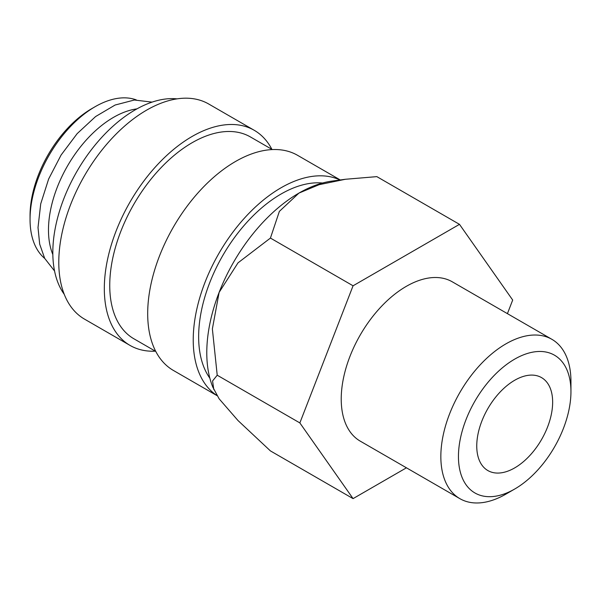 <?xml version="1.0" encoding="UTF-8"?>
<svg xmlns="http://www.w3.org/2000/svg" width="601" height="601" viewBox="0 0 601 601"><rect width="100%" height="100%" fill="white"/><g stroke="black" fill="none" stroke-linecap="round" stroke-linejoin="round"><path stroke-width="0.9" d="M322.527 183.02A116.534 67.282 120 0 0 239.987 230.393A116.534 67.282 120 0 0 198.646 336.755A116.534 67.282 120 0 0 209.847 378.187M340.271 179.962L297.608 155.336A124.197 71.707 120 0 0 201.906 188.609A124.197 71.707 120 0 0 147.688 313.594A124.197 71.707 120 0 0 173.411 370.456L217.014 395.631M340.031 179.999A124.197 71.707 120 0 0 245.463 217.021A124.197 71.707 120 0 0 193.229 339.888A124.197 71.707 120 0 0 216.938 395.511M272.298 149.574L250.407 136.938A116.534 67.282 120 0 0 160.61 168.152A116.534 67.282 120 0 0 109.743 285.43A116.534 67.282 120 0 0 133.873 338.776L155.764 351.412M271.885 149.333A124.197 71.707 120 0 0 254.238 130.297L208.705 104.003A124.197 71.707 120 0 0 112.996 137.276A124.197 71.707 120 0 0 58.785 262.269A124.197 71.707 120 0 0 84.508 319.123L130.041 345.417A124.197 71.707 120 0 0 155.358 351.179M254.238 130.297A124.197 71.707 120 0 0 158.536 163.57A124.197 71.707 120 0 0 104.319 288.555A124.197 71.707 120 0 0 130.041 345.417M177.062 98.864A116.534 67.282 120 0 0 94.342 145.975A116.534 67.282 120 0 0 52.82 252.563A116.534 67.282 120 0 0 64.232 294.295M136.938 108.871A91.998 53.113 120 0 0 48.478 230.033A91.998 53.113 120 0 0 52.835 254.539M136.262 99.894A91.998 53.113 120 0 0 95.101 106.715L91.848 108.593A87.4 50.461 120 0 0 30.05 215.631L30.05 219.388A91.998 53.113 120 0 0 44.722 258.438M353.065 498.62L270.427 450.908L238.004 420.535L219.125 398.801L212.844 387.187A130.334 75.245 -60 0 1 206.782 352.719A130.334 75.245 -60 0 1 219.125 292.386A130.334 75.245 -60 0 1 298.937 193.094L319.116 184.687L345.387 179.271L376.842 176.634L459.487 224.346L353.065 285.791L299.861 422.924L353.065 498.62L406.434 467.811M213.783 389.478L212.574 380.959L217.216 375.212L212.371 328.912L219.125 292.386L238.004 262.847L270.427 238.071L279.367 211.394L298.937 193.094A130.334 75.245 -60 0 1 331.82 181.119L345.387 179.271M551.898 339.325A91.998 53.113 120 0 0 481.003 363.973A91.998 53.113 120 0 0 440.841 456.557A91.998 53.113 120 0 0 459.9 498.672L360.277 441.157A91.998 53.113 -60 0 1 341.225 399.041A91.998 53.113 -60 0 1 381.38 306.457A91.998 53.113 -60 0 1 452.275 281.809L551.898 339.325A91.998 53.113 120 0 1 570.95 381.44L570.95 391.604A79.55 45.931 120 0 0 514.696 359.128A79.55 45.931 120 0 0 458.45 456.557A79.55 45.931 120 0 0 514.696 489.034A79.55 45.931 120 0 0 570.95 391.604M552.65 402.174A53.669 30.982 -60 0 1 529.218 456.182A53.669 30.982 -60 0 1 487.869 470.56A53.669 30.982 -60 0 1 476.751 445.987A53.669 30.982 -60 0 1 500.175 391.98A53.669 30.982 -60 0 1 541.531 377.608A53.669 30.982 -60 0 1 552.65 402.174M95.101 106.715A91.998 53.113 120 0 0 30.05 219.388M459.9 498.672A91.998 53.113 120 0 0 505.899 494.12L514.696 489.034M507.417 313.647L512.691 300.049L459.487 224.346M299.861 422.924L217.216 375.212M353.065 285.791L270.427 238.071M152.061 102.125L134.384 100.014L115.114 105.025L95.604 116.549L77.153 133.647L61.099 155.02L48.636 179.015L40.733 203.799L38.013 227.524L39.681 244.126L44.677 258.355L54.556 271.006"/></g></svg>
